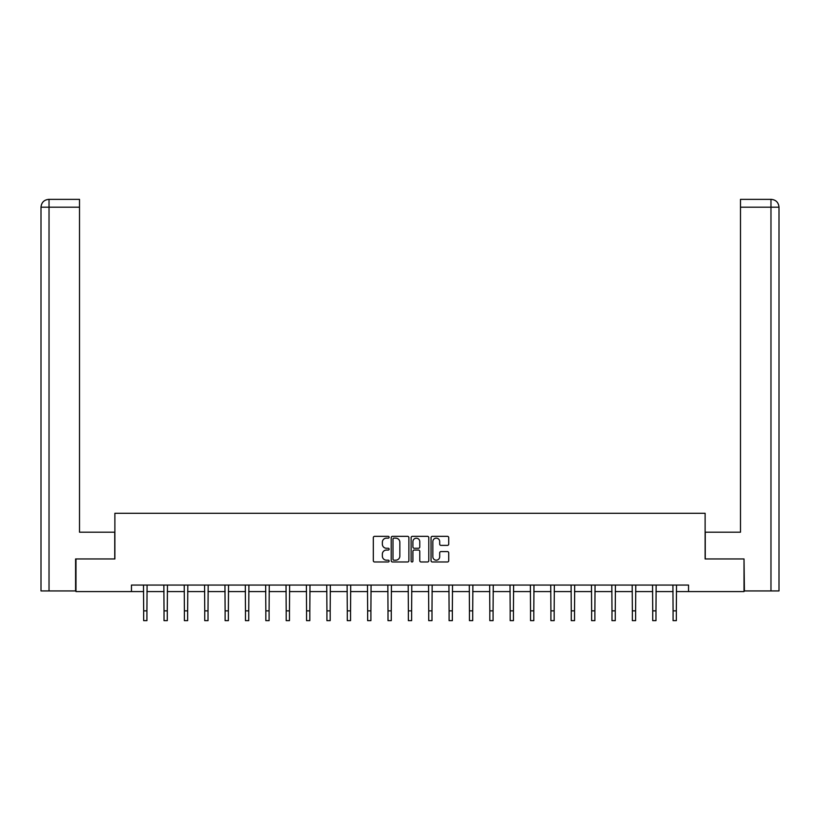 <?xml version="1.0" encoding="UTF-8"?>
<svg xmlns="http://www.w3.org/2000/svg" width="820" height="820" viewBox="0 0 820 820"><rect width="100%" height="100%" fill="white"/><g stroke="black" fill="none" stroke-linecap="round" stroke-linejoin="round"><path stroke-width="1.23" d="M389.121 537.243A0.892 0.892 0 0 0 388.219 536.352L374.607 536.352A1.281 1.281 0 0 0 373.325 537.633L373.325 560.695A1.281 1.281 0 0 0 374.607 561.977L388.219 561.977A0.892 0.892 0 0 0 389.121 561.075A0.892 0.892 0 0 0 388.219 560.183L386.456 560.183A4.1 4.1 0 0 1 382.356 556.083L382.356 554.156A4.1 4.1 0 0 1 386.456 550.056L388.219 550.056A0.892 0.892 0 0 0 389.121 549.164A0.892 0.892 0 0 0 388.219 548.262L386.456 548.262A4.1 4.1 0 0 1 382.356 544.162L382.356 542.245A4.1 4.1 0 0 1 386.456 538.145L388.219 538.145A0.892 0.892 0 0 0 389.121 537.243M447.443 545.382A1.281 1.281 0 0 0 448.724 544.101L448.724 537.633A1.281 1.281 0 0 0 447.443 536.352L432.324 536.352A1.281 1.281 0 0 0 431.043 537.633L431.043 560.695A1.281 1.281 0 0 0 432.324 561.977L447.443 561.977A1.281 1.281 0 0 0 448.724 560.695L448.724 552.875A1.281 1.281 0 0 0 447.443 551.593L440.976 551.593A1.281 1.281 0 0 0 439.694 552.875L439.694 556.749A3.423 3.423 0 0 1 436.26 560.183A3.423 3.423 0 0 1 432.837 556.749L432.837 541.569A3.423 3.423 0 0 1 436.26 538.145A3.423 3.423 0 0 1 439.694 541.569L439.694 544.101A1.281 1.281 0 0 0 440.976 545.382L447.443 545.382M79.509 199.352L48.841 199.352L79.509 199.352L79.509 207.183L49.026 207.183L49.026 590.933L75.594 590.933L75.594 558.953L114.882 558.953L114.882 513.269L705.118 513.269L705.118 558.953L744.017 558.953L744.017 591.579L688.544 591.579L688.544 585.06L131.456 585.06L131.456 591.579L143.664 591.579M75.983 558.953L75.983 591.579L131.456 591.579M408.883 537.633A1.281 1.281 0 0 0 407.601 536.352L392.483 536.352A1.281 1.281 0 0 0 391.202 537.633L391.202 560.695A1.281 1.281 0 0 0 392.483 561.977L407.601 561.977A1.281 1.281 0 0 0 408.883 560.695L408.883 537.633M412.398 536.352L427.517 536.352A1.281 1.281 0 0 1 428.798 537.633L428.798 560.695A1.281 1.281 0 0 1 427.517 561.977L421.049 561.977A1.281 1.281 0 0 1 419.768 560.695L419.768 551.337A1.281 1.281 0 0 0 418.487 550.056L414.192 550.056A1.281 1.281 0 0 0 412.911 551.337L412.911 561.075A0.892 0.892 0 0 1 412.019 561.977A0.892 0.892 0 0 1 411.117 561.075L411.117 537.633A1.281 1.281 0 0 1 412.398 536.352M146.923 591.579L164.02 591.579M167.28 591.579L184.387 591.579M187.647 591.579L204.744 591.579M208.013 591.579L225.11 591.579M228.37 591.579L245.467 591.579M248.737 591.579L265.834 591.579M269.093 591.579L286.19 591.579M289.46 591.579L306.557 591.579M309.816 591.579L326.924 591.579M330.183 591.579L347.28 591.579M350.55 591.579L367.647 591.579M370.906 591.579L388.003 591.579M391.273 591.579L408.37 591.579M411.63 591.579L428.727 591.579M431.996 591.579L449.093 591.579M452.353 591.579L469.45 591.579M472.72 591.579L489.817 591.579M493.076 591.579L510.183 591.579M513.443 591.579L530.54 591.579M533.81 591.579L550.907 591.579M554.166 591.579L571.263 591.579M574.533 591.579L591.63 591.579M594.889 591.579L611.986 591.579M615.256 591.579L632.353 591.579M635.613 591.579L652.72 591.579M655.979 591.579L673.076 591.579M676.336 591.579L688.544 591.579M393.887 538.145A0.892 0.892 0 0 0 392.995 539.037L392.995 559.281A0.892 0.892 0 0 0 393.887 560.183L395.742 560.183A4.1 4.1 0 0 0 399.842 556.083L399.842 542.245A4.1 4.1 0 0 0 395.742 538.145L393.887 538.145M419.768 541.63A3.423 3.423 0 0 0 416.345 538.207A3.423 3.423 0 0 0 412.911 541.63L412.911 546.981A1.281 1.281 0 0 0 414.192 548.262L418.487 548.262A1.281 1.281 0 0 0 419.768 546.981L419.768 541.63M143.49 585.06L143.664 610.859L146.923 610.859L147.087 585.06M143.664 610.859L143.664 620.648L146.923 620.648L146.923 610.859M114.749 558.953L114.749 532.19L79.509 532.19L79.509 207.183M49.026 590.933L41 590.933L41 207.183C41.471 202.427 44.075 199.813 48.821 199.352L48.841 199.352C44.065 199.813 41.461 202.427 41 207.183L41 512.613M49.026 199.352L50.789 199.352L49.026 199.352L49.026 207.183L41 207.183M705.251 558.953L705.251 532.19L740.491 532.19L740.491 199.352L771.159 199.352L740.491 199.352M779 512.613L779 207.183L779 590.933L744.406 590.933L744.017 558.953M770.974 199.352L769.211 199.352L770.974 199.352L770.974 207.183L740.491 207.183M770.974 590.933L770.974 207.183L779 207.183C778.528 202.427 775.925 199.813 771.179 199.352M163.857 585.06L164.02 610.859L167.28 610.859L167.454 585.06M164.02 610.859L164.02 620.648L167.28 620.648L167.28 610.859M184.223 585.06L184.387 610.859L187.647 610.859L187.811 585.06M184.387 610.859L184.387 620.648L187.647 620.648L187.647 610.859M204.58 585.06L204.744 610.859L208.013 610.859L208.177 585.06M204.744 610.859L204.744 620.648L208.013 620.648L208.013 610.859M224.946 585.06L225.11 610.859L228.37 610.859L228.534 585.06M225.11 610.859L225.11 620.648L228.37 620.648L228.37 610.859M245.303 585.06L245.467 610.859L248.737 610.859L248.901 585.06M245.467 610.859L245.467 620.648L248.737 620.648L248.737 610.859M265.67 585.06L265.834 610.859L269.093 610.859L269.257 585.06M265.834 610.859L265.834 620.648L269.093 620.648L269.093 610.859M286.026 585.06L286.19 610.859L289.46 610.859L289.624 585.06M286.19 610.859L286.19 620.648L289.46 620.648L289.46 610.859M306.393 585.06L306.557 610.859L309.816 610.859L309.991 585.06M306.557 610.859L306.557 620.648L309.816 620.648L309.816 610.859M326.749 585.06L326.924 610.859L330.183 610.859L330.347 585.06M326.924 610.859L326.924 620.648L330.183 620.648L330.183 610.859M347.116 585.06L347.28 610.859L350.55 610.859L350.714 585.06M347.28 610.859L347.28 620.648L350.55 620.648L350.55 610.859M367.483 585.06L367.647 610.859L370.906 610.859L371.07 585.06M367.647 610.859L367.647 620.648L370.906 620.648L370.906 610.859M387.839 585.06L388.003 610.859L391.273 610.859L391.437 585.06M388.003 610.859L388.003 620.648L391.273 620.648L391.273 610.859M408.206 585.06L408.37 610.859L411.63 610.859L411.794 585.06M408.37 610.859L408.37 620.648L411.63 620.648L411.63 610.859M428.563 585.06L428.727 610.859L431.996 610.859L432.16 585.06M428.727 610.859L428.727 620.648L431.996 620.648L431.996 610.859M448.929 585.06L449.093 610.859L452.353 610.859L452.517 585.06M449.093 610.859L449.093 620.648L452.353 620.648L452.353 610.859M469.286 585.06L469.45 610.859L472.72 610.859L472.884 585.06M469.45 610.859L469.45 620.648L472.72 620.648L472.72 610.859M489.653 585.06L489.817 610.859L493.076 610.859L493.25 585.06M489.817 610.859L489.817 620.648L493.076 620.648L493.076 610.859M510.009 585.06L510.183 610.859L513.443 610.859L513.607 585.06M510.183 610.859L510.183 620.648L513.443 620.648L513.443 610.859M530.376 585.06L530.54 610.859L533.81 610.859L533.974 585.06M530.54 610.859L530.54 620.648L533.81 620.648L533.81 610.859M550.743 585.06L550.907 610.859L554.166 610.859L554.33 585.06M550.907 610.859L550.907 620.648L554.166 620.648L554.166 610.859M571.099 585.06L571.263 610.859L574.533 610.859L574.697 585.06M571.263 610.859L571.263 620.648L574.533 620.648L574.533 610.859M591.466 585.06L591.63 610.859L594.889 610.859L595.053 585.06M591.63 610.859L591.63 620.648L594.889 620.648L594.889 610.859M611.822 585.06L611.986 610.859L615.256 610.859L615.42 585.06M611.986 610.859L611.986 620.648L615.256 620.648L615.256 610.859M632.189 585.06L632.353 610.859L635.613 610.859L635.777 585.06M632.353 610.859L632.353 620.648L635.613 620.648L635.613 610.859M652.546 585.06L652.72 610.859L655.979 610.859L656.143 585.06M652.72 610.859L652.72 620.648L655.979 620.648L655.979 610.859M672.912 585.06L673.076 610.859L676.336 610.859L676.51 585.06M673.076 610.859L673.076 620.648L676.336 620.648L676.336 610.859"/></g></svg>
